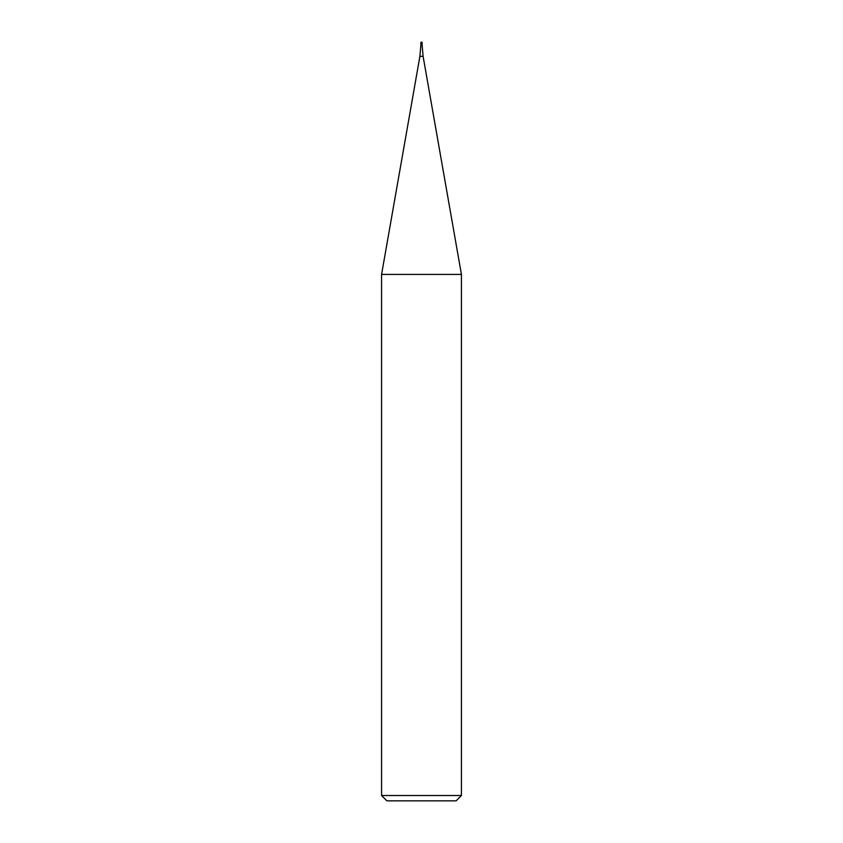 <?xml version="1.0" encoding="UTF-8"?>
<svg xmlns="http://www.w3.org/2000/svg" width="843" height="843" viewBox="0 0 843 843"><rect width="100%" height="100%" fill="white"/><g stroke="black" fill="none" stroke-linecap="round" stroke-linejoin="round"><path stroke-width="1.26" d="M419.898 56.333L420.899 44.816L422.101 44.816L423.102 56.333L419.898 56.333L381.573 274.418L461.427 274.418L461.427 795.529L381.573 795.529L386.895 800.85L456.105 800.85L461.427 795.529M381.573 795.529L381.573 274.418L461.427 274.418L423.102 56.333M420.836 42.814L420.836 43.478L422.164 43.478L422.164 42.814A0.664 0.664 0 0 0 421.5 42.15A0.664 0.664 0 0 0 420.836 42.814L422.164 42.814M422.101 43.478L422.101 44.816M420.899 43.478L420.899 44.816"/></g></svg>
